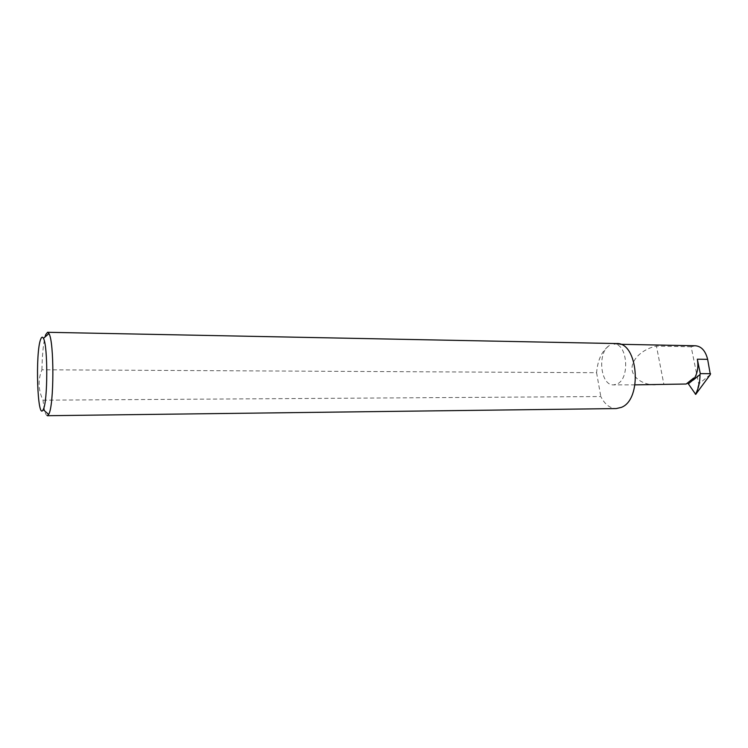 <?xml version="1.0" encoding="UTF-8"?>
<svg xmlns="http://www.w3.org/2000/svg" width="748" height="748" viewBox="0 0 748 748"><rect width="100%" height="100%" fill="white"/><g stroke="black" fill="none" stroke-linecap="round" stroke-linejoin="round"><path stroke-width="0.56" stroke-dasharray="3.74 2.81" d="M687.384 383.238L686.206 384.014M655.641 384.846C645.225 385.575 629.984 378.114 632.228 365.875C634.94 353.935 648.825 347.465 656.445 346.1L663.813 384.014M47.292 415.71C45.525 415.364 44.095 410.185 43.019 400.189C38.195 389.989 37.83 379.853 41.925 369.783L596.577 372.7C597.774 359.339 602.243 350.176 609.975 345.221C597.035 351.326 600.055 385.79 613.547 384.883L617.053 384.033C630.274 378.712 627.497 343.22 614.015 344.174L616.436 343.556M41.925 369.783C42.225 355.244 43.253 344.314 45.002 337.002M710.338 374.561L698.697 383.995L691.143 346.754L695.444 345.763M698.697 383.995L695.902 394.271M43.019 400.189L600.812 396.552C604.777 404.359 609.91 408.371 616.202 408.576M596.577 372.7L600.812 396.552M691.143 346.754L656.445 346.1M686.907 383.406L692.966 378.423M696.481 393.719L695.977 394.121M635.033 384.865L613.547 384.883M620.401 344.304L614.015 344.174"/><path stroke-width="1.12" d="M635.033 384.865L686.206 384.014L693.705 378.03L693.583 379.545L688.356 383.836L687.384 383.238M40.738 339.153C35.119 352.037 37.419 422.115 43.178 409.605L43.262 409.437C47.825 401.872 47.965 345.333 43.44 338.367C42.524 336.6 41.626 336.862 40.738 339.153M45.002 337.002L45.768 334.552L47.592 332.29L48.938 333.561C54.277 341.284 54.127 405.855 48.742 414.261L47.292 415.71L616.202 408.576L621.308 407.389C642.775 399.563 638.184 341.883 616.436 343.556L47.592 332.29M697.332 359.199C698.716 367.343 697.36 374.29 693.274 380.059L700.016 374.533L700.278 373.635L697.332 359.199L707.636 359.33L710.338 374.561L695.687 394.364L688.356 383.836M620.401 344.304L695.444 345.763C701.446 346.343 705.504 350.868 707.636 359.33M700.016 374.533C700.016 381.854 698.604 388.249 695.808 393.719L695.902 394.271M693.274 380.059L693.583 379.545M700.278 373.635L710.6 373.682M695.303 394.131L695.808 393.719M43.178 409.605L48.648 414.448M43.44 338.367L48.938 333.561"/></g></svg>
